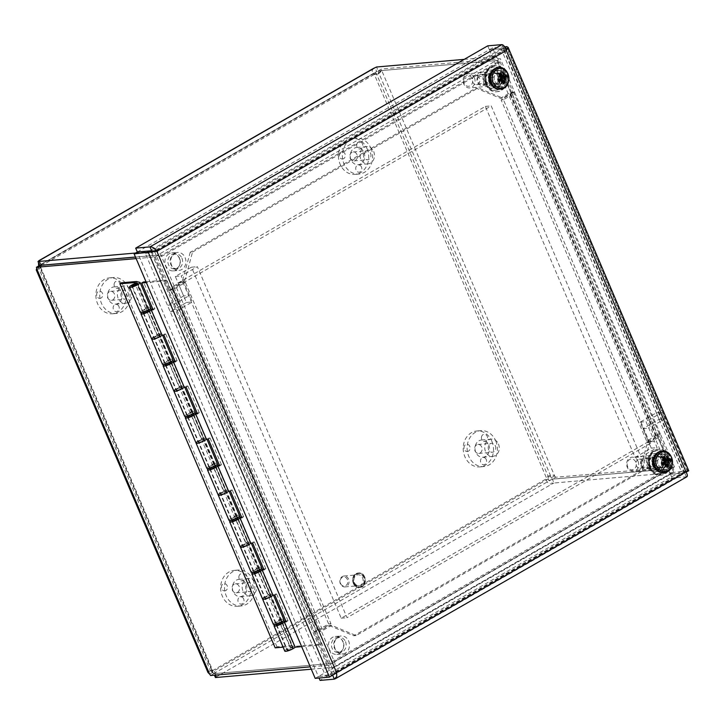 <?xml version="1.0" encoding="UTF-8"?>
<svg xmlns="http://www.w3.org/2000/svg" width="725" height="725" viewBox="0 0 725 725"><rect width="100%" height="100%" fill="white"/><g stroke="black" fill="none" stroke-linecap="round" stroke-linejoin="round"><path stroke-width="0.54" stroke-dasharray="3.62 2.72" d="M497.667 75.608A7.413 6.226 85 0 0 491.478 71.412A7.413 6.226 85 0 0 485.922 79.333A7.413 6.226 85 0 0 492.764 86.175A7.413 6.226 85 0 0 497.667 75.608M499.969 75.409A7.413 6.226 -95 0 1 495.075 85.976A7.413 6.226 -95 0 1 488.233 79.134A7.413 6.226 -95 0 1 493.788 71.213A7.413 6.226 -95 0 1 499.969 75.409M179.61 258.363A7.413 6.226 85 0 0 173.429 254.167A7.413 6.226 85 0 0 167.874 262.087A7.413 6.226 85 0 0 174.716 268.93A7.413 6.226 85 0 0 179.61 258.363M181.921 258.163A7.413 6.226 -95 0 1 177.018 268.73A7.413 6.226 -95 0 1 170.185 261.888A7.413 6.226 -95 0 1 175.74 253.968A7.413 6.226 -95 0 1 181.921 258.163M343.179 641.852A7.413 6.226 85 0 0 336.998 637.647A7.413 6.226 85 0 0 331.443 645.576A7.413 6.226 85 0 0 338.285 652.418A7.413 6.226 85 0 0 343.179 641.852M345.49 641.643A7.413 6.226 -95 0 1 340.596 652.21A7.413 6.226 -95 0 1 333.754 645.368A7.413 6.226 -95 0 1 339.309 637.447A7.413 6.226 -95 0 1 345.49 641.643M661.236 459.097A7.413 6.226 85 0 0 655.047 454.892A7.413 6.226 85 0 0 649.491 462.813A7.413 6.226 85 0 0 656.333 469.664A7.413 6.226 85 0 0 661.236 459.097M663.538 458.889A7.413 6.226 -95 0 1 658.644 469.456A7.413 6.226 -95 0 1 651.802 462.613A7.413 6.226 -95 0 1 657.357 454.693A7.413 6.226 -95 0 1 663.538 458.889M655.998 435.362L510.436 94.096L501.129 99.923L646.691 441.181L659.188 433.523A6.072 1.196 156.9 0 1 660.239 433.749A6.072 1.196 156.9 0 1 657.938 435.843L649.002 440.981L503.44 99.715L512.376 94.585A6.072 1.196 -23.1 0 0 514.678 92.483A6.072 1.196 -23.1 0 0 513.635 92.256L659.188 433.532L660.176 433.441L655.998 435.362L659.188 433.532M501.129 99.923L503.44 99.715M646.691 441.181L649.002 440.981M514.605 92.166L510.427 94.087L514.605 92.166L500.323 58.68L381.432 69.029L378.242 70.869L497.132 60.519L500.323 58.68M510.427 94.087L513.626 92.247M215.434 677.549A4.033 0.797 -23.1 0 0 216.277 676.896L211.401 671.287L213.712 671.087L548.426 478.754L546.115 478.953C547.049 483.031 549.169 484.617 552.477 483.72L550.837 479.868C548.816 480.738 548.009 480.367 548.426 478.754A4.033 3.389 -95 0 1 548.725 477.675C549.206 475.981 550.112 475.99 551.426 477.712A4.033 2.039 60.1 0 1 552.368 479.107L555.558 477.277L674.449 466.927L660.176 433.441M555.558 477.277A4.033 2.039 -119.9 0 0 554.616 475.881C551.988 474.304 549.251 474.966 546.414 477.875A4.033 3.389 85 0 0 546.115 478.953L211.401 671.287A4.033 3.389 85 0 0 210.486 670.906L208.519 671.368L207.93 672.401M373.484 68.413L372.016 70.57L373.339 73.887A4.033 3.389 85 0 0 374.263 74.276L379.664 72.582L381.703 70.488A4.033 2.039 -119.9 0 0 381.432 69.029M511.415 93.996L497.132 60.519M378.242 70.869A4.033 2.039 60.1 0 1 378.513 72.319L378.305 74.023L376.565 74.068A4.033 3.389 -95 0 1 375.65 73.687L374.834 72.944L376.674 71.557A4.033 0.797 -23.1 0 0 378.196 70.842L376.556 66.999M552.368 479.107L671.259 468.758L656.977 435.281M671.259 468.758L674.449 466.927M168.626 290.498A6.072 1.196 -23.1 0 0 176.456 287.608L185.392 282.469L330.953 623.736L322.009 628.865A6.072 1.196 156.9 0 1 314.188 631.765L168.617 290.489L172.795 288.577L168.617 290.489L171.825 288.668L317.378 629.925L314.179 631.765L315.167 631.683L329.449 665.169L310.273 666.837M319.707 629.073L174.145 287.807L183.081 282.678L328.642 623.935L315.167 631.683M328.642 623.935L330.953 623.736M174.145 287.807L171.807 288.659M183.081 282.678L185.392 282.469M317.378 629.925L314.188 631.774M136.146 258.598L155.322 256.931L169.596 290.408M318.357 629.853L332.639 663.339L329.449 665.169M210.558 675.519L213.748 673.679L332.639 663.339M213.748 673.679A4.033 2.039 -119.9 0 0 212.806 672.283C211.537 670.534 211.537 670.009 212.797 670.707A4.033 3.389 -95 0 1 213.712 671.087L215.18 672.093L214.636 673.054A4.033 0.797 156.9 0 1 213.793 673.697L214.428 675.174M38.833 260.891L40.473 264.734C41.434 263.982 41.588 264.407 40.935 266.021A4.033 3.389 -95 0 1 40.645 267.099C40.392 268.776 40.138 268.703 39.884 266.891L36.694 268.73C35.752 270.615 36.295 270.144 38.334 267.298L40.645 267.099C40.392 268.776 40.138 268.703 39.884 266.891A4.033 2.039 -119.9 0 0 39.621 265.441M135.502 257.094L158.512 255.091L172.795 288.577M158.512 255.091L155.322 256.931M329.331 625.557L353.827 635.771L639.532 471.594L647.389 442.803L649.691 442.603L641.842 471.395L356.129 635.562L331.642 625.358L329.331 625.557L319.082 631.448L321.392 631.248L331.642 625.358M356.129 635.562L353.827 635.771M641.842 471.395L639.532 471.594M190.24 252.255L182.392 281.046L184.694 280.847L192.551 252.055L190.24 252.255L475.953 88.088L500.44 98.292L502.751 98.093L478.255 87.888L475.953 88.088M192.551 252.055L478.255 87.888M311.288 669.211L333.355 667.29A6.072 3.072 -119.9 0 0 334.044 667.072A6.072 3.072 -119.9 0 0 334.307 661.526L321.392 631.248M649.691 442.603L659.949 436.713L672.863 466.991A6.072 3.072 60.1 0 1 672.601 472.537A6.072 3.072 60.1 0 1 671.912 472.745L554 483.013L552.359 479.162L670.272 468.903A1.803 0.915 60.1 0 0 670.48 468.839L331.914 663.375A1.803 0.915 60.1 0 1 331.715 663.438L670.272 468.903M184.694 280.847L174.444 286.737L161.53 256.46A6.072 3.072 -119.9 0 0 155.911 251.276L135.557 253.043M182.392 281.046L172.133 286.946L174.444 286.737M464.199 59.368L494.468 56.731A6.072 3.072 60.1 0 1 500.087 61.924L513.001 92.202L510.69 92.401L500.44 98.292M513.001 92.202L502.751 98.093M172.133 286.946L159.219 256.668A1.803 0.915 -119.9 0 0 157.552 255.127L135.484 257.04M510.69 92.401L497.776 62.123A1.803 0.915 -119.9 0 0 496.108 60.583L157.552 255.127M647.389 442.803L657.638 436.912L670.553 467.19A1.803 0.915 60.1 0 1 670.48 468.839M657.638 436.912L659.949 436.713M319.082 631.448L331.996 661.726A1.803 0.915 60.1 0 1 331.914 663.375M36.25 269.908L40.283 268.322L211.89 670.815L212.797 670.707L210.486 670.906L38.334 267.298A4.033 3.389 85 0 0 38.624 266.22L38.615 266.012M209.616 674.123L212.806 672.283L39.884 266.891M552.831 476.905L554.616 475.881L381.703 70.488L378.513 72.319L551.426 477.712L552.831 476.905M374.263 74.276L376.565 74.068L548.725 477.675L546.414 477.875L374.263 74.276M39.63 265.386A4.033 0.797 -23.1 0 0 40.473 264.734L376.674 71.557L375.033 67.706M40.473 264.734L41.262 264.38M41.207 265.305L40.935 266.021L38.624 266.22L373.339 73.887L375.65 73.687L42.467 265.142M38.488 262.695L38.688 261.027M378.196 70.842L496.108 60.583M552.359 479.162A4.033 0.797 156.9 0 1 550.837 479.868L214.636 673.054L216.277 676.896L215.207 672.229M216.277 676.896L552.477 483.72A4.033 0.797 -23.1 0 0 554 483.013M213.793 673.697L331.715 663.438M224.315 590.893A3.634 3.054 85 0 0 227.514 587.558A3.634 3.054 85 0 0 224.578 583.652A3.634 3.054 85 0 0 221.406 587.069A3.634 3.054 85 0 0 221.488 588.002A3.634 3.054 85 0 0 224.315 590.893M239.341 575.197A3.634 3.054 85 0 0 238.851 577.055A3.634 3.054 85 0 0 238.933 577.979A3.634 3.054 85 0 0 240.247 580.245A3.634 3.054 85 0 0 244.47 579.311A3.634 3.054 85 0 0 243.555 574.263A3.634 3.054 85 0 0 239.341 575.197M243.672 598.913A3.634 3.054 85 0 0 239.558 597.201A3.634 3.054 85 0 0 237.9 600.273A3.634 3.054 85 0 0 237.981 601.206A3.634 3.054 85 0 0 242.014 603.916A3.634 3.054 85 0 0 243.672 598.913M232.408 590.268A4.495 3.779 85 0 0 236.16 592.814A4.495 3.779 85 0 0 239.141 586.407A4.495 3.779 85 0 0 235.38 583.852A4.495 3.779 85 0 0 232.408 590.268M252.771 585.22A4.495 3.779 -95 0 1 249.799 591.627A4.495 3.779 -95 0 1 245.648 587.477A4.495 3.779 -95 0 1 249.019 582.664A4.495 3.779 -95 0 1 252.771 585.22M255.88 583.435A8.655 7.259 -95 0 1 250.161 595.769A8.655 7.259 -95 0 1 242.177 587.776A8.655 7.259 -95 0 1 248.657 578.532A8.655 7.259 -95 0 1 255.88 583.435M246.147 584.278A8.655 7.259 -95 0 1 240.428 596.612A8.655 7.259 -95 0 1 232.435 588.627A8.655 7.259 -95 0 1 238.924 579.375A8.655 7.259 -95 0 1 246.147 584.278M253.152 580.254A18.025 15.134 -95 0 1 241.235 605.946A18.025 15.134 -95 0 1 224.596 589.307A18.025 15.134 -95 0 1 238.108 570.04A18.025 15.134 -95 0 1 253.152 580.254M249.246 580.589A18.025 15.134 -95 0 1 237.338 606.29A18.025 15.134 -95 0 1 220.699 589.652A18.025 15.134 -95 0 1 234.211 570.385A18.025 15.134 -95 0 1 249.246 580.589M466.9 451.503A3.634 3.054 85 0 0 470.099 448.177A3.634 3.054 85 0 0 467.154 444.262A3.634 3.054 85 0 0 463.991 447.688A3.634 3.054 85 0 0 464.073 448.612A3.634 3.054 85 0 0 466.9 451.503M481.917 435.807A3.634 3.054 85 0 0 481.436 437.664A3.634 3.054 85 0 0 481.509 438.589A3.634 3.054 85 0 0 482.832 440.854A3.634 3.054 85 0 0 487.055 439.921A3.634 3.054 85 0 0 486.14 434.873A3.634 3.054 85 0 0 481.917 435.807M486.248 459.532A3.634 3.054 85 0 0 482.134 457.81A3.634 3.054 85 0 0 480.476 460.892A3.634 3.054 85 0 0 480.557 461.816A3.634 3.054 85 0 0 484.59 464.535A3.634 3.054 85 0 0 486.248 459.532M474.993 450.877A4.495 3.779 85 0 0 478.745 453.424A4.495 3.779 85 0 0 481.717 447.017A4.495 3.779 85 0 0 477.965 444.461A4.495 3.779 85 0 0 474.993 450.877M495.356 445.83A4.495 3.779 -95 0 1 492.384 452.237A4.495 3.779 -95 0 1 488.233 448.086A4.495 3.779 -95 0 1 491.604 443.283A4.495 3.779 -95 0 1 495.356 445.83M498.465 444.044A8.655 7.259 -95 0 1 492.746 456.378A8.655 7.259 -95 0 1 484.753 448.385A8.655 7.259 -95 0 1 491.242 439.142A8.655 7.259 -95 0 1 498.465 444.044M488.722 444.887A8.655 7.259 -95 0 1 483.004 457.221A8.655 7.259 -95 0 1 475.02 449.237A8.655 7.259 -95 0 1 481.509 439.993A8.655 7.259 -95 0 1 488.722 444.887M495.737 440.863A18.025 15.134 -95 0 1 483.82 466.565A18.025 15.134 -95 0 1 467.181 449.917A18.025 15.134 -95 0 1 480.693 430.65A18.025 15.134 -95 0 1 495.737 440.863M491.831 441.199A18.025 15.134 -95 0 1 479.914 466.9A18.025 15.134 -95 0 1 463.284 450.261A18.025 15.134 -95 0 1 476.796 430.994A18.025 15.134 -95 0 1 491.831 441.199M99.552 298.383A3.634 3.054 85 0 0 102.751 295.057A3.634 3.054 85 0 0 99.814 291.151A3.634 3.054 85 0 0 96.642 294.567A3.634 3.054 85 0 0 96.724 295.492A3.634 3.054 85 0 0 99.552 298.383M114.568 282.687A3.634 3.054 85 0 0 114.088 284.544A3.634 3.054 85 0 0 114.169 285.469A3.634 3.054 85 0 0 115.483 287.734A3.634 3.054 85 0 0 119.707 286.801A3.634 3.054 85 0 0 118.791 281.753A3.634 3.054 85 0 0 114.568 282.687M118.909 306.412A3.634 3.054 85 0 0 114.795 304.69A3.634 3.054 85 0 0 113.136 307.772A3.634 3.054 85 0 0 113.218 308.696A3.634 3.054 85 0 0 117.242 311.415A3.634 3.054 85 0 0 118.909 306.412M107.644 297.757A4.495 3.779 85 0 0 111.396 300.313A4.495 3.779 85 0 0 114.369 293.897A4.495 3.779 85 0 0 110.617 291.35A4.495 3.779 85 0 0 107.644 297.757M128.008 292.71A4.495 3.779 -95 0 1 125.035 299.126A4.495 3.779 -95 0 1 120.885 294.966A4.495 3.779 -95 0 1 124.256 290.163A4.495 3.779 -95 0 1 128.008 292.71M131.116 290.924A8.655 7.259 -95 0 1 125.398 303.258A8.655 7.259 -95 0 1 117.414 295.274A8.655 7.259 -95 0 1 123.893 286.022A8.655 7.259 -95 0 1 131.116 290.924M121.374 291.776A8.655 7.259 -95 0 1 115.656 304.11A8.655 7.259 -95 0 1 107.672 296.117A8.655 7.259 -95 0 1 114.16 286.873A8.655 7.259 -95 0 1 121.374 291.776M128.388 287.743A18.025 15.134 -95 0 1 116.471 313.445A18.025 15.134 -95 0 1 99.832 296.797A18.025 15.134 -95 0 1 113.345 277.539A18.025 15.134 -95 0 1 128.388 287.743M124.483 288.088A18.025 15.134 -95 0 1 112.574 313.78A18.025 15.134 -95 0 1 95.936 297.141A18.025 15.134 -95 0 1 109.448 277.874A18.025 15.134 -95 0 1 124.483 288.088M342.127 158.993A3.634 3.054 85 0 0 345.327 155.667A3.634 3.054 85 0 0 342.39 151.761A3.634 3.054 85 0 0 339.228 155.177A3.634 3.054 85 0 0 339.309 156.102A3.634 3.054 85 0 0 342.127 158.993M357.153 143.296A3.634 3.054 85 0 0 356.664 145.154A3.634 3.054 85 0 0 356.745 146.087A3.634 3.054 85 0 0 358.068 148.344A3.634 3.054 85 0 0 362.292 147.411A3.634 3.054 85 0 0 361.376 142.363A3.634 3.054 85 0 0 357.153 143.296M361.485 167.022A3.634 3.054 85 0 0 357.371 165.309A3.634 3.054 85 0 0 355.712 168.381A3.634 3.054 85 0 0 355.794 169.306A3.634 3.054 85 0 0 359.827 172.024A3.634 3.054 85 0 0 361.485 167.022M350.229 158.376A4.495 3.779 85 0 0 353.981 160.923A4.495 3.779 85 0 0 356.954 154.507A4.495 3.779 85 0 0 353.202 151.96A4.495 3.779 85 0 0 350.229 158.376M370.593 153.319A4.495 3.779 -95 0 1 367.62 159.736A4.495 3.779 -95 0 1 363.461 155.576A4.495 3.779 -95 0 1 366.841 150.773A4.495 3.779 -95 0 1 370.593 153.319M373.692 151.534A8.655 7.259 -95 0 1 367.974 163.868A8.655 7.259 -95 0 1 359.99 155.884A8.655 7.259 -95 0 1 366.478 146.631A8.655 7.259 -95 0 1 373.692 151.534M363.959 152.386A8.655 7.259 -95 0 1 358.241 164.72A8.655 7.259 -95 0 1 350.257 156.727A8.655 7.259 -95 0 1 356.736 147.483A8.655 7.259 -95 0 1 363.959 152.386M370.964 148.353A18.025 15.134 -95 0 1 359.056 174.054A18.025 15.134 -95 0 1 342.417 157.416A18.025 15.134 -95 0 1 355.93 138.149A18.025 15.134 -95 0 1 370.964 148.353M367.067 148.698A18.025 15.134 -95 0 1 355.15 174.39A18.025 15.134 -95 0 1 338.512 157.751A18.025 15.134 -95 0 1 352.024 138.484A18.025 15.134 -95 0 1 367.067 148.698M265.404 598.288A3.353 0.662 156.9 0 1 264.824 598.161A3.353 0.662 156.9 0 1 267.652 596.24A3.353 0.662 156.9 0 1 270.996 595.533A3.353 0.662 156.9 0 1 268.993 597.083A3.353 0.662 156.9 0 1 265.404 598.288A3.353 0.662 -23.1 0 0 268.993 597.083A3.353 0.662 -23.1 0 0 270.996 595.533A3.353 0.662 -23.1 0 0 267.652 596.24A3.353 0.662 -23.1 0 0 264.824 598.161A3.353 0.662 -23.1 0 0 265.404 598.288M274.793 595.026L276.597 593.993L272.228 594.373A5.764 1.142 -23.1 0 0 266.057 596.448A5.764 1.142 -23.1 0 0 262.604 599.113M275.464 624.352A5.764 1.142 156.9 0 1 282.542 621.343M285.849 620.953L288.015 620.772L286.212 621.805M281.853 622.186A3.353 0.662 -23.1 0 0 276.551 624.452M288.015 620.772L276.597 593.993M243.219 546.287A3.353 0.662 156.9 0 1 242.648 546.161A3.353 0.662 156.9 0 1 245.476 544.239A3.353 0.662 156.9 0 1 248.82 543.533A3.353 0.662 156.9 0 1 246.808 545.082A3.353 0.662 156.9 0 1 243.219 546.287A3.353 0.662 -23.1 0 0 246.808 545.082A3.353 0.662 -23.1 0 0 248.82 543.533A3.353 0.662 -23.1 0 0 245.476 544.239A3.353 0.662 -23.1 0 0 242.648 546.161A3.353 0.662 -23.1 0 0 243.219 546.287M252.608 543.025L254.412 541.992L250.043 542.363A5.764 1.142 -23.1 0 0 243.881 544.448A5.764 1.142 -23.1 0 0 240.428 547.112M253.288 572.351A5.764 1.142 156.9 0 1 260.357 569.333M263.673 568.953L265.839 568.772L264.036 569.805M259.677 570.185A3.353 0.662 -23.1 0 0 254.366 572.442M265.839 568.772L254.412 541.992M221.043 494.287A3.353 0.662 156.9 0 1 220.463 494.16A3.353 0.662 156.9 0 1 223.291 492.239A3.353 0.662 156.9 0 1 226.635 491.532A3.353 0.662 156.9 0 1 224.632 493.082A3.353 0.662 156.9 0 1 221.043 494.287A3.353 0.662 -23.1 0 0 224.632 493.082A3.353 0.662 -23.1 0 0 226.635 491.532A3.353 0.662 -23.1 0 0 223.291 492.239A3.353 0.662 -23.1 0 0 220.463 494.16A3.353 0.662 -23.1 0 0 221.043 494.287M230.432 491.024L232.236 489.982L227.868 490.363A5.764 1.142 -23.1 0 0 221.696 492.438A5.764 1.142 -23.1 0 0 218.243 495.103M231.103 520.351A5.764 1.142 156.9 0 1 238.181 517.333M241.488 516.952L243.654 516.771L241.851 517.804M237.492 518.185A3.353 0.662 -23.1 0 0 232.19 520.441M243.654 516.771L232.236 489.982M198.858 442.286A3.353 0.662 156.9 0 1 198.288 442.159A3.353 0.662 156.9 0 1 201.115 440.238A3.353 0.662 156.9 0 1 204.459 439.522A3.353 0.662 156.9 0 1 202.447 441.081A3.353 0.662 156.9 0 1 198.858 442.286A3.353 0.662 -23.1 0 0 202.447 441.081A3.353 0.662 -23.1 0 0 204.459 439.522A3.353 0.662 -23.1 0 0 201.115 440.238A3.353 0.662 -23.1 0 0 198.288 442.159A3.353 0.662 -23.1 0 0 198.858 442.286M208.247 439.024L210.051 437.982L205.683 438.362A5.764 1.142 -23.1 0 0 199.52 440.438A5.764 1.142 -23.1 0 0 196.067 443.102M208.927 468.35A5.764 1.142 156.9 0 1 215.996 465.332M219.312 464.952L221.478 464.761L219.675 465.803M215.316 466.184A3.353 0.662 -23.1 0 0 210.005 468.441M221.478 464.761L210.051 437.982M176.683 390.286A3.353 0.662 156.9 0 1 176.102 390.159A3.353 0.662 156.9 0 1 178.93 388.228A3.353 0.662 156.9 0 1 182.274 387.522A3.353 0.662 156.9 0 1 180.271 389.071A3.353 0.662 156.9 0 1 176.683 390.286A3.353 0.662 -23.1 0 0 180.271 389.071A3.353 0.662 -23.1 0 0 182.274 387.522A3.353 0.662 -23.1 0 0 178.93 388.228A3.353 0.662 -23.1 0 0 176.102 390.159A3.353 0.662 -23.1 0 0 176.683 390.286M186.071 387.023L187.875 385.981L183.507 386.362A5.764 1.142 -23.1 0 0 177.335 388.437A5.764 1.142 -23.1 0 0 173.882 391.101M186.742 416.349A5.764 1.142 156.9 0 1 193.82 413.332M197.127 412.951L199.293 412.761L197.49 413.803M193.131 414.183A3.353 0.662 -23.1 0 0 187.829 416.44M199.293 412.761L187.875 385.981M154.498 338.285A3.353 0.662 156.9 0 1 153.927 338.158A3.353 0.662 156.9 0 1 156.754 336.228A3.353 0.662 156.9 0 1 160.098 335.521A3.353 0.662 156.9 0 1 158.086 337.071A3.353 0.662 156.9 0 1 154.498 338.285A3.353 0.662 -23.1 0 0 158.086 337.071A3.353 0.662 -23.1 0 0 160.098 335.521A3.353 0.662 -23.1 0 0 156.754 336.228A3.353 0.662 -23.1 0 0 153.927 338.158A3.353 0.662 -23.1 0 0 154.498 338.285M163.886 335.013L165.69 333.98L161.322 334.361A5.764 1.142 -23.1 0 0 155.159 336.436A5.764 1.142 -23.1 0 0 151.706 339.101M164.566 364.349A5.764 1.142 156.9 0 1 171.635 361.331M174.952 360.95L177.118 360.76L175.314 361.802M170.955 362.174A3.353 0.662 -23.1 0 0 165.644 364.439M177.118 360.76L165.69 333.98M152.767 308.95L154.933 308.759L143.514 281.98M146.024 281.762L166.288 279.995L321.556 644.008L294.404 646.374A5.764 1.142 -23.1 0 0 288.242 648.449A5.764 1.142 -23.1 0 0 284.789 651.113M142.381 312.348A5.764 1.142 156.9 0 1 149.459 309.33M148.77 310.173A3.353 0.662 -23.1 0 0 143.468 312.439M154.933 308.759L153.129 309.792M166.288 279.995L164.484 281.037L146.387 282.605M301.654 646.618L319.752 645.042L321.556 644.008M164.484 281.037L319.752 645.042M287.58 650.289A3.353 0.662 -23.1 0 0 291.169 649.083A3.353 0.662 -23.1 0 0 293.181 647.534A3.353 0.662 -23.1 0 0 289.837 648.241A3.353 0.662 -23.1 0 0 287.009 650.162A3.353 0.662 -23.1 0 0 287.58 650.289M288.342 649.102A2.882 0.571 -23.1 0 0 287.444 649.981A2.882 0.571 -23.1 0 0 290.317 649.373A2.882 0.571 -23.1 0 0 292.746 647.715A2.882 0.571 -23.1 0 0 291.087 647.869A2.882 0.571 -23.1 0 0 288.342 649.102M283.973 619.803A5.764 1.142 -23.1 0 0 283.692 619.612L280.593 618.833L292.012 645.612L290.208 646.646L278.79 619.866L280.267 620.237A5.764 1.142 -23.1 0 0 273.361 624.334M280.593 618.833L278.79 619.866M276.162 623.509A3.353 0.662 156.9 0 1 275.582 623.382A3.353 0.662 156.9 0 1 278.409 621.461A3.353 0.662 156.9 0 1 281.753 620.754A3.353 0.662 156.9 0 1 279.75 622.304A3.353 0.662 156.9 0 1 276.162 623.509M264.462 597.309A5.764 1.142 156.9 0 1 269.51 595.026L268.032 594.645L269.836 593.612L272.935 594.391A5.764 1.142 156.9 0 1 273.216 594.582A5.764 1.142 156.9 0 1 272.962 595.18M261.798 567.802A5.764 1.142 -23.1 0 0 261.507 567.612L258.408 566.832L256.605 567.865L258.082 568.237A5.764 1.142 -23.1 0 0 251.185 572.333M253.977 571.508A3.353 0.662 156.9 0 1 253.406 571.382A3.353 0.662 156.9 0 1 256.233 569.46A3.353 0.662 156.9 0 1 259.577 568.753A3.353 0.662 156.9 0 1 257.565 570.303A3.353 0.662 156.9 0 1 253.977 571.508M258.408 566.832L269.836 593.612M268.032 594.645L256.605 567.865M242.277 545.309A5.764 1.142 156.9 0 1 247.325 543.016L245.847 542.644L247.651 541.611L250.75 542.391A5.764 1.142 156.9 0 1 251.04 542.581A5.764 1.142 156.9 0 1 250.778 543.179M239.612 515.801A5.764 1.142 -23.1 0 0 239.332 515.611L236.232 514.832L234.429 515.865L235.906 516.236A5.764 1.142 -23.1 0 0 229 520.323M231.801 519.508A3.353 0.662 156.9 0 1 231.221 519.381A3.353 0.662 156.9 0 1 234.048 517.46A3.353 0.662 156.9 0 1 237.392 516.744A3.353 0.662 156.9 0 1 235.389 518.303A3.353 0.662 156.9 0 1 231.801 519.508M236.232 514.832L247.651 541.611M245.847 542.644L234.429 515.865M220.101 493.308A5.764 1.142 156.9 0 1 225.149 491.015L223.672 490.644L225.475 489.611L228.574 490.39A5.764 1.142 156.9 0 1 228.855 490.58A5.764 1.142 156.9 0 1 228.602 491.178M217.437 463.801A5.764 1.142 -23.1 0 0 217.147 463.61L214.047 462.831L212.244 463.864L213.721 464.236A5.764 1.142 -23.1 0 0 206.824 468.323M209.616 467.507A3.353 0.662 156.9 0 1 209.045 467.38A3.353 0.662 156.9 0 1 211.872 465.45A3.353 0.662 156.9 0 1 215.216 464.743A3.353 0.662 156.9 0 1 213.204 466.302A3.353 0.662 156.9 0 1 209.616 467.507M214.047 462.831L225.475 489.611M223.672 490.644L212.244 463.864M197.916 441.308A5.764 1.142 156.9 0 1 202.964 439.015L201.487 438.643L203.29 437.61L206.389 438.389A5.764 1.142 156.9 0 1 206.679 438.58A5.764 1.142 156.9 0 1 206.417 439.178M195.252 411.8A5.764 1.142 -23.1 0 0 194.971 411.61L191.871 410.83L190.068 411.863L191.545 412.235A5.764 1.142 -23.1 0 0 184.639 416.322M187.44 415.507A3.353 0.662 156.9 0 1 186.86 415.38A3.353 0.662 156.9 0 1 189.687 413.449A3.353 0.662 156.9 0 1 193.031 412.743A3.353 0.662 156.9 0 1 191.028 414.292A3.353 0.662 156.9 0 1 187.44 415.507M191.871 410.83L203.29 437.61M201.487 438.643L190.068 411.863M175.74 389.307A5.764 1.142 156.9 0 1 180.788 387.014L179.311 386.642L181.114 385.609L184.213 386.389A5.764 1.142 156.9 0 1 184.494 386.579A5.764 1.142 156.9 0 1 184.241 387.177M173.076 359.799A5.764 1.142 -23.1 0 0 172.786 359.609L169.686 358.83L167.883 359.863L169.36 360.234A5.764 1.142 -23.1 0 0 162.463 364.322M165.255 363.506A3.353 0.662 156.9 0 1 164.684 363.379A3.353 0.662 156.9 0 1 167.511 361.449A3.353 0.662 156.9 0 1 170.855 360.742A3.353 0.662 156.9 0 1 168.843 362.292A3.353 0.662 156.9 0 1 165.255 363.506M169.686 358.83L181.114 385.609M179.311 386.642L167.883 359.863M283.094 647.144L290.208 646.646M292.012 645.612L276.977 646.8L275.174 647.833M291.649 645.522L136.382 281.508M150.891 307.799A5.764 1.142 -23.1 0 0 150.61 307.608L147.51 306.829L158.929 333.609L162.028 334.388A5.764 1.142 156.9 0 1 162.318 334.578A5.764 1.142 156.9 0 1 162.056 335.177M153.555 337.306A5.764 1.142 156.9 0 1 158.603 335.013L157.126 334.642L145.707 307.862L147.184 308.234L136.427 283.013M169.36 360.234L158.603 335.013M191.545 412.235L180.788 387.014M213.721 464.236L202.964 439.015M235.906 516.236L225.149 491.015M258.082 568.237L247.325 543.016M280.267 620.237L269.51 595.026M289.846 646.555L135.004 283.538M157.126 334.642L158.929 333.609M147.51 306.829L145.707 307.862M143.079 311.505A3.353 0.662 156.9 0 1 142.499 311.378A3.353 0.662 156.9 0 1 145.326 309.448A3.353 0.662 156.9 0 1 148.67 308.741A3.353 0.662 156.9 0 1 146.667 310.291A3.353 0.662 156.9 0 1 143.079 311.505M147.184 308.234A5.764 1.142 -23.1 0 0 140.278 312.321M276.977 646.8L121.718 282.786M666.021 458.689A8.111 6.806 85 0 0 659.261 454.095A8.111 6.806 85 0 0 653.18 462.758A8.111 6.806 85 0 0 660.665 470.253A8.111 6.806 85 0 0 666.021 458.689M668.332 458.49A8.111 6.806 -95 0 1 662.976 470.054A8.111 6.806 -95 0 1 655.482 462.559A8.111 6.806 -95 0 1 661.562 453.895A8.111 6.806 -95 0 1 668.332 458.49M502.443 75.173A8.111 6.806 85 0 0 495.673 70.579A8.111 6.806 85 0 0 489.593 79.252A8.111 6.806 85 0 0 497.078 86.737A8.111 6.806 85 0 0 502.443 75.173M504.754 74.974A8.111 6.806 -95 0 1 499.389 86.538A8.111 6.806 -95 0 1 491.903 79.052A8.111 6.806 -95 0 1 497.984 70.379A8.111 6.806 -95 0 1 504.754 74.974M336.608 672.637L334.298 672.836L154.588 251.521L503.993 50.75L683.702 472.066L334.298 672.836L332.648 675.283L318.384 676.525L137.324 252.037M153.981 251.131L154.588 251.521L153.528 251.385M151.588 250.796L332.648 675.283L329.458 677.123M318.384 676.525L315.194 678.364M686.874 476.769L672.102 478.11L320.069 680.394M686.004 471.866L683.702 472.066L684.735 473.017L670.462 474.259L318.429 676.543L319.054 678.02M334.298 672.836L332.693 675.301L318.429 676.543M334.334 679.153L686.376 476.869L684.799 473.162L332.73 675.383M670.462 474.259L672.102 478.11M506.304 50.551L503.993 50.75L503.685 48.475L489.42 49.717L670.48 474.204L673.67 472.374L688.741 470.815M683.702 472.066L684.744 472.963L670.48 474.204M684.744 472.963L503.685 48.475L684.744 472.963L686.176 472.147M686.974 471.685L687.943 471.132L506.875 46.636M503.685 48.475L505.153 47.633M504.663 46.835L492.61 47.877L673.67 472.374M489.42 49.717L492.61 47.877M137.333 251.983L489.375 49.699L487.735 45.847M503.993 50.75L503.639 48.457L489.375 49.699M503.621 48.403L501.999 44.606M345.372 653.053A9.008 7.567 -95 0 1 342.689 653.905A9.008 7.567 -95 0 1 334.37 645.585A9.008 7.567 -95 0 1 341.131 635.952A9.008 7.567 -95 0 1 349.169 642.622A9.008 7.567 -95 0 1 345.372 653.053M339.527 653.56A9.008 7.567 85 0 0 343.324 643.129A9.008 7.567 85 0 0 335.276 636.459A9.008 7.567 85 0 0 328.525 646.093A9.008 7.567 85 0 0 336.835 654.412A9.008 7.567 85 0 0 339.527 653.56M663.429 470.298A9.008 7.567 -95 0 1 660.738 471.15A9.008 7.567 -95 0 1 652.428 462.831A9.008 7.567 -95 0 1 659.179 453.197A9.008 7.567 -95 0 1 667.227 459.868A9.008 7.567 -95 0 1 663.429 470.298M657.575 470.806A9.008 7.567 85 0 0 661.372 460.375A9.008 7.567 85 0 0 653.325 453.705A9.008 7.567 85 0 0 646.573 463.338A9.008 7.567 85 0 0 654.893 471.658A9.008 7.567 85 0 0 657.575 470.806M173.32 304.763L189.497 295.465L181.177 275.962L197.354 266.673L347.067 617.682L654.34 441.126L646.02 421.624L662.188 412.326L687.146 470.833L331.361 675.265L173.32 304.763L167.475 305.27L325.507 675.782L331.361 675.265M325.507 675.782L681.292 471.341L656.342 412.842L640.166 422.131L648.485 441.634L341.221 618.189L191.5 267.181L175.323 276.479L183.642 295.972L189.497 295.465M183.642 295.972L167.475 305.27M175.323 276.479L181.177 275.962M191.5 267.181L197.354 266.673M341.221 618.189L347.067 617.682M648.485 441.634L654.34 441.126M640.166 422.131L646.02 421.624M656.342 412.842L662.188 412.326M681.292 471.341L687.146 470.833M492.909 70.533A9.008 7.567 -95 0 1 495.601 69.682A9.008 7.567 -95 0 1 503.92 78.01A9.008 7.567 -95 0 1 497.16 87.634A9.008 7.567 -95 0 1 489.112 80.964A9.008 7.567 -95 0 1 492.909 70.533M487.064 71.05A9.008 7.567 85 0 0 483.267 81.472A9.008 7.567 85 0 0 491.305 88.151A9.008 7.567 85 0 0 498.066 78.517A9.008 7.567 85 0 0 489.747 70.198A9.008 7.567 85 0 0 487.064 71.05M174.861 253.288A9.008 7.567 -95 0 1 177.543 252.436A9.008 7.567 -95 0 1 185.863 260.764A9.008 7.567 -95 0 1 179.111 270.389A9.008 7.567 -95 0 1 171.064 263.719A9.008 7.567 -95 0 1 174.861 253.288M169.016 253.804A9.008 7.567 85 0 0 165.218 264.226A9.008 7.567 85 0 0 173.257 270.905A9.008 7.567 85 0 0 180.017 261.272A9.008 7.567 85 0 0 171.698 252.953A9.008 7.567 85 0 0 169.016 253.804M149.241 250.995L145.29 253.27L170.248 311.768L186.416 302.479L178.096 282.977L485.369 106.412L635.091 457.421L651.258 448.132L642.939 428.629L659.116 419.34L664.961 418.833L648.793 428.122L657.113 447.624L640.936 456.913L491.224 105.904L183.951 282.469L192.27 301.962L176.093 311.261L151.416 252.599M642.939 428.629L648.793 428.122M651.258 448.132L657.113 447.624M635.091 457.421L640.936 456.913M485.369 106.412L491.224 105.904M178.096 282.977L183.951 282.469M186.416 302.479L192.27 301.962M170.248 311.768L176.093 311.261M145.29 253.27L151.144 252.753M155.929 250.007L505.787 48.974M659.116 419.34L501.075 48.829L506.929 48.321L664.961 418.833M501.075 48.829L149.35 250.932M340.659 583.679A4.577 3.843 85 0 0 347.32 583.888A4.577 3.843 85 0 0 343.958 576.937A4.577 3.843 85 0 0 340.659 583.679M340.487 584.069A5.483 4.604 -95 0 1 343.994 576.003A5.483 4.604 -95 0 1 349.051 581.06A5.483 4.604 -95 0 1 344.946 586.915A5.483 4.604 -95 0 1 340.487 584.069M354.507 582.846A5.483 4.604 85 0 0 358.966 585.691A5.483 4.604 85 0 0 363.071 579.837A5.483 4.604 85 0 0 358.014 574.78A5.483 4.604 85 0 0 354.507 582.846M472.745 82.115A4.495 3.779 85 0 0 476.506 84.671A4.495 3.779 85 0 0 479.877 79.859A4.495 3.779 85 0 0 475.727 75.708A4.495 3.779 85 0 0 472.745 82.115M485.152 81.463A5.655 4.749 85 0 0 489.864 84.662A5.655 4.749 85 0 0 494.106 78.617A5.655 4.749 85 0 0 488.886 73.406A5.655 4.749 85 0 0 485.152 81.463M492.737 77.104A4.495 3.779 85 0 0 488.985 74.548A4.495 3.779 85 0 0 486.013 80.964A4.495 3.779 85 0 0 489.765 83.511A4.495 3.779 85 0 0 492.737 77.104M491.387 80.919A5.655 4.749 -95 0 1 495.13 72.863A5.655 4.749 -95 0 1 500.341 78.073A5.655 4.749 -95 0 1 496.108 84.118A5.655 4.749 -95 0 1 491.387 80.919M472.174 78.554A5.419 4.549 85 0 0 464.29 77.811A5.419 4.549 85 0 0 467.906 86.284A5.419 4.549 85 0 0 472.174 78.554M474.404 77.729A7.15 6.008 -95 0 1 469.682 87.924A7.15 6.008 -95 0 1 463.076 81.318A7.15 6.008 -95 0 1 468.441 73.678A7.15 6.008 -95 0 1 474.404 77.729M499.779 75.518A7.15 6.008 85 0 0 493.807 71.467A7.15 6.008 85 0 0 488.451 79.116A7.15 6.008 85 0 0 495.048 85.713A7.15 6.008 85 0 0 499.779 75.518M503.186 73.56A11.709 9.833 85 0 0 493.417 66.927A11.709 9.833 85 0 0 484.635 79.442A11.709 9.833 85 0 0 495.447 90.253A11.709 9.833 85 0 0 503.186 73.56M504.373 73.461A11.709 9.833 85 0 0 494.604 66.827A11.709 9.833 85 0 0 485.823 79.342A11.709 9.833 85 0 0 496.634 90.154A11.709 9.833 85 0 0 504.373 73.461M500.196 85.396L498.582 82.831L500.196 85.396A8.02 6.733 -95 0 1 498.682 86.266L497.069 83.701L498.682 86.266M490.816 82.985L492.982 81.744L490.816 82.985A8.02 6.733 -95 0 1 490.046 81.173L492.202 79.922L490.046 81.173M492.565 71.929L492.067 71.965L493.181 74.575L493.68 74.53L492.565 71.929A8.02 6.733 -95 0 1 494.078 71.059L495.184 73.66L493.58 71.104L494.078 71.059M497.567 83.656A5.166 4.332 -95 0 1 496.824 83.801A5.166 4.332 -95 0 1 492.982 81.744M492.202 79.922A5.166 4.332 -95 0 1 493.68 74.53M495.184 73.66A5.166 4.332 -95 0 1 495.927 73.524A5.166 4.332 -95 0 1 499.779 75.572L501.936 74.331A8.02 6.733 -95 0 1 502.715 76.152L500.549 77.394A5.166 4.332 -95 0 1 499.081 82.795M486.611 84.272A13.059 10.966 85 0 0 497.513 91.676A13.059 10.966 85 0 0 507.301 77.711A13.059 10.966 85 0 0 495.248 65.649A13.059 10.966 85 0 0 486.611 84.272M498.582 82.831A5.166 4.332 85 0 0 500.051 77.439L502.715 76.152M499.697 85.441A8.02 6.733 85 0 0 502.217 76.198M494.686 73.705A5.166 4.332 85 0 1 495.429 73.56A5.166 4.332 85 0 1 499.28 75.617L501.437 74.376A8.02 6.733 85 0 0 495.184 70.724A8.02 6.733 85 0 0 493.58 71.104M492.067 71.965A8.02 6.733 85 0 0 489.547 81.209M493.181 74.575A5.166 4.332 85 0 0 491.704 79.968M499.28 75.617L499.779 75.572M492.483 81.789A5.166 4.332 85 0 0 496.326 83.846A5.166 4.332 85 0 0 497.069 83.701M501.437 74.376L501.936 74.331M500.549 77.394L500.051 77.439M490.317 83.031A8.02 6.733 85 0 0 496.571 86.692A8.02 6.733 85 0 0 498.184 86.311M501.718 76.243A8.02 6.733 85 0 0 494.686 70.76A8.02 6.733 85 0 0 489.384 82.197A8.02 6.733 85 0 0 496.072 86.737A8.02 6.733 85 0 0 501.718 76.243M485.614 84.363A13.059 10.966 85 0 0 496.516 91.758A13.059 10.966 85 0 0 506.304 77.802A13.059 10.966 85 0 0 494.251 65.739A13.059 10.966 85 0 0 485.614 84.363M479.461 75.01A5.483 4.604 -95 0 1 481.092 74.494A5.483 4.604 -95 0 1 486.149 79.551A5.483 4.604 -95 0 1 482.043 85.405A5.483 4.604 -95 0 1 477.15 81.354A5.483 4.604 -95 0 1 479.461 75.01M479.171 76.723A3.679 3.09 85 0 0 478.917 83.058A3.679 3.09 85 0 0 483.675 80.321A3.679 3.09 85 0 0 479.171 76.723M496.58 73.524A5.483 4.604 -95 0 1 498.211 72.998A5.483 4.604 -95 0 1 503.268 78.064A5.483 4.604 -95 0 1 499.162 83.919A5.483 4.604 -95 0 1 494.269 79.859A5.483 4.604 -95 0 1 496.58 73.524M501.102 76.016L498.528 76.007L499.353 73.751M498.528 76.007L498.51 76.043A2.719 2.284 -95 0 1 498.909 75.808L500.005 74.548M498.891 81.091L497.83 79.777A2.719 2.284 -95 0 1 497.622 79.288L498.147 79.351A4.894 4.105 -95 0 0 498.157 79.369L498.157 79.351M503.494 83.475L500.594 80.928A2.719 2.284 -95 0 0 500.993 80.693L500.957 78.998M503.277 81.553L500.993 80.693M504.401 76.288L501.745 76.932L505.851 74.865M497.758 67.742A10.757 9.026 -95 0 1 507.681 77.675A10.757 9.026 -95 0 1 499.625 89.175M501.419 82.061L501.908 80.393M501.954 80.212L499.027 80.113L501.945 80.258M505.832 79.523L504.002 78.98M503.567 74.195L503.141 75.853M502.905 75.926L501.247 76.352M499.153 76.732L500.821 77.548M500.323 77.303L498.03 77.783L497.622 79.288L500.395 78.59M500.694 77.194L498.909 75.808M498.51 76.043L498.03 77.783M497.83 79.777L500.594 80.928M636.332 465.631A4.495 3.779 85 0 0 640.084 468.178A4.495 3.779 85 0 0 643.456 463.366A4.495 3.779 85 0 0 639.305 459.215A4.495 3.779 85 0 0 636.332 465.631M648.73 464.97A5.655 4.749 85 0 0 653.442 468.169A5.655 4.749 85 0 0 657.684 462.133A5.655 4.749 85 0 0 652.464 456.913A5.655 4.749 85 0 0 648.73 464.97M656.324 460.611A4.495 3.779 85 0 0 652.563 458.064A4.495 3.779 85 0 0 649.591 464.471A4.495 3.779 85 0 0 653.343 467.027A4.495 3.779 85 0 0 656.324 460.611M654.974 464.426A5.655 4.749 -95 0 1 658.708 456.369A5.655 4.749 -95 0 1 663.928 461.589A5.655 4.749 -95 0 1 659.687 467.634A5.655 4.749 -95 0 1 654.974 464.426M635.762 462.061A5.419 4.549 85 0 0 627.868 461.327A5.419 4.549 85 0 0 631.484 469.791A5.419 4.549 85 0 0 635.762 462.061M637.991 461.236A7.15 6.008 -95 0 1 633.26 471.431A7.15 6.008 -95 0 1 626.663 464.834A7.15 6.008 -95 0 1 632.019 457.185A7.15 6.008 -95 0 1 637.991 461.236M663.357 459.034A7.15 6.008 85 0 0 657.394 454.983A7.15 6.008 85 0 0 652.029 462.623A7.15 6.008 85 0 0 658.635 469.229A7.15 6.008 85 0 0 663.357 459.034M666.764 457.076A11.709 9.833 85 0 0 656.995 450.442A11.709 9.833 85 0 0 648.222 462.958A11.709 9.833 85 0 0 659.025 473.769A11.709 9.833 85 0 0 666.764 457.076M667.952 456.968A11.709 9.833 85 0 0 658.182 450.334A11.709 9.833 85 0 0 649.41 462.849A11.709 9.833 85 0 0 660.212 473.661A11.709 9.833 85 0 0 667.952 456.968M663.774 468.912L662.161 466.347L663.774 468.912A8.02 6.733 -95 0 1 662.26 469.773L660.656 467.217L662.26 469.773M654.403 466.501L656.56 465.26L654.403 466.501A8.02 6.733 -95 0 1 653.624 464.68L655.79 463.438L653.624 464.68M656.143 455.436L655.645 455.481L657.258 458.037L656.143 455.436A8.02 6.733 -95 0 1 657.657 454.566L658.771 457.176L657.158 454.611L657.657 454.566M661.155 467.172A5.166 4.332 -95 0 1 660.412 467.317A5.166 4.332 -95 0 1 656.56 465.26M655.79 463.438A5.166 4.332 -95 0 1 657.258 458.037M658.771 457.176A5.166 4.332 -95 0 1 659.514 457.031A5.166 4.332 -95 0 1 663.357 459.088L665.523 457.847A8.02 6.733 -95 0 1 666.293 459.668L664.136 460.91A5.166 4.332 -95 0 1 662.659 466.302M650.189 467.788A13.059 10.966 85 0 0 661.091 475.183A13.059 10.966 85 0 0 670.888 461.218A13.059 10.966 85 0 0 658.826 449.156A13.059 10.966 85 0 0 650.189 467.788M662.161 466.347A5.166 4.332 85 0 0 663.638 460.946L666.293 459.668M663.275 468.948A8.02 6.733 85 0 0 665.795 459.704M658.273 457.221A5.166 4.332 85 0 1 659.016 457.076A5.166 4.332 85 0 1 662.858 459.133L665.015 457.892A8.02 6.733 85 0 0 658.762 454.231A8.02 6.733 85 0 0 657.158 454.611M655.645 455.481A8.02 6.733 85 0 0 653.125 464.725M656.759 458.082A5.166 4.332 85 0 0 655.291 463.483M662.858 459.133L663.357 459.088M656.062 465.296A5.166 4.332 85 0 0 659.904 467.353A5.166 4.332 85 0 0 660.656 467.217M665.015 457.892L665.523 457.847M664.136 460.91L663.638 460.946M653.905 466.547A8.02 6.733 85 0 0 660.158 470.199A8.02 6.733 85 0 0 661.762 469.818M665.296 459.75A8.02 6.733 85 0 0 658.264 454.276A8.02 6.733 85 0 0 652.971 465.704A8.02 6.733 85 0 0 659.659 470.244A8.02 6.733 85 0 0 665.296 459.75M649.192 467.87A13.059 10.966 85 0 0 660.094 475.274A13.059 10.966 85 0 0 669.891 461.308A13.059 10.966 85 0 0 657.829 449.246A13.059 10.966 85 0 0 649.192 467.87M643.039 458.517A5.483 4.604 -95 0 1 644.67 458.001A5.483 4.604 -95 0 1 649.727 463.067A5.483 4.604 -95 0 1 645.622 468.921A5.483 4.604 -95 0 1 640.728 464.861A5.483 4.604 -95 0 1 643.039 458.517M642.758 460.23A3.679 3.09 85 0 0 642.495 466.574A3.679 3.09 85 0 0 647.262 463.837A3.679 3.09 85 0 0 642.758 460.23M660.158 457.031A5.483 4.604 -95 0 1 661.798 456.514A5.483 4.604 -95 0 1 666.855 461.571A5.483 4.604 -95 0 1 662.741 467.426A5.483 4.604 -95 0 1 657.856 463.375A5.483 4.604 -95 0 1 660.158 457.031M664.68 459.523L662.106 459.514L662.931 457.257M662.106 459.514L662.088 459.55A2.719 2.284 -95 0 1 662.496 459.324L663.583 458.064M662.478 464.607L661.408 463.284A2.719 2.284 -95 0 1 661.209 462.804L661.735 462.858M667.082 466.991L664.173 464.435A2.719 2.284 -95 0 0 664.571 464.208L664.544 462.514M666.864 465.06L664.571 464.208M667.988 459.804L665.323 460.438L669.429 458.372M661.336 451.258A10.757 9.026 -95 0 1 671.268 461.191A10.757 9.026 -95 0 1 663.203 472.682M665.006 465.568L665.487 463.9M665.532 463.719L662.605 463.619L665.523 463.764M669.42 463.03L667.58 462.487M667.145 457.711L666.728 459.36M666.483 459.442L664.825 459.858M662.732 460.248L664.399 461.064M663.901 460.81L661.608 461.29L661.209 462.804L663.982 462.106M664.281 460.701L662.496 459.324M662.088 459.55L661.608 461.29M664.173 464.435L661.789 463.076M657.938 435.843L512.376 94.585M510.074 94.785L655.627 436.042M176.456 287.608L322.009 628.865M334.307 661.526L672.863 466.991M159.219 256.668L497.776 62.123M671.912 472.745L333.355 667.29M670.553 467.19L331.996 661.726M500.087 61.924L161.53 256.46M155.911 251.276L494.468 56.731M40.645 267.099L212.797 670.707M42.358 265.205L40.935 266.021M261.471 569.152L272.228 594.373M239.286 517.143L250.043 542.363M217.11 465.142L227.868 490.363M194.925 413.141L205.683 438.362M172.749 361.141L183.507 386.362M150.564 309.14L161.322 334.361M283.647 621.153L294.404 646.374M150.61 307.608L139.852 282.388M172.786 359.609L162.028 334.388M194.971 411.61L184.213 386.389M217.147 463.61L206.389 438.389M239.332 515.611L228.574 490.39M261.507 567.612L250.75 542.391M283.692 619.612L272.935 594.391M332.693 675.301L684.735 473.017M503.639 48.457L151.607 250.741M353.592 583.453A6.752 5.664 85 0 0 363.415 583.761A6.752 5.664 85 0 0 358.467 573.502A6.752 5.664 85 0 0 353.592 583.453M353.501 583.652A7.205 6.054 85 0 0 359.364 587.395A7.205 6.054 85 0 0 364.766 579.692A7.205 6.054 85 0 0 358.114 573.031A7.205 6.054 85 0 0 353.501 583.652M354.099 583.598A7.205 6.054 85 0 0 359.953 587.35A7.205 6.054 85 0 0 365.364 579.638A7.205 6.054 85 0 0 358.703 572.986A7.205 6.054 85 0 0 354.099 583.598M354.679 583.362A6.752 5.664 85 0 0 364.503 583.661A6.752 5.664 85 0 0 359.555 573.403A6.752 5.664 85 0 0 354.679 583.362M500.458 89.102A10.757 9.026 85 0 0 508.524 77.602A10.757 9.026 85 0 0 498.592 67.67M500.767 75.554L498.954 75.762M503.159 80.847L500.64 80.964M502.923 80.421L501.066 80.72M664.037 472.609A10.757 9.026 85 0 0 672.102 461.118A10.757 9.026 85 0 0 662.17 451.186M664.345 459.061L662.532 459.278M666.746 464.353L664.227 464.471M666.502 463.937L664.644 464.236M493.788 71.213L491.478 71.412M495.075 85.976L492.764 86.175M175.74 253.968L173.429 254.167M177.018 268.73L174.716 268.93M339.309 637.447L336.998 637.647M340.596 652.21L338.285 652.418M657.357 454.693L655.047 454.892M658.644 469.456L656.333 469.664M514.678 92.483L660.239 433.749M510.753 94.159L656.315 435.417M672.601 472.537L334.044 667.072M209.715 670.978L211.945 670.38M374.462 74.267L377.181 74.358M380.643 71.947L378.305 74.023M40.944 264.407L375.786 72.011M38.869 260.71L41.262 264.362M221.406 587.078L221.488 588.002M238.851 577.055L238.933 577.979M237.9 600.273L237.981 601.206M236.16 592.814L249.799 591.627M235.38 583.852L249.019 582.664M240.428 596.612L250.161 595.769M238.924 579.375L248.657 578.532M237.338 606.29L241.235 605.946M234.211 570.385L238.108 570.04M463.991 447.688L464.073 448.612M481.436 437.664L481.509 438.589M480.476 460.892L480.557 461.816M478.745 453.424L492.384 452.237M477.965 444.461L491.604 443.283M483.004 457.221L492.746 456.378M481.509 439.993L491.242 439.142M479.914 466.9L483.82 466.565M476.796 430.994L480.693 430.65M96.642 294.567L96.724 295.492M114.088 284.544L114.169 285.469M113.136 307.772L113.218 308.696M111.396 300.313L125.035 299.126M110.617 291.35L124.256 290.163M115.656 304.11L125.398 303.258M114.16 286.873L123.893 286.022M112.574 313.78L116.471 313.445M109.448 277.874L113.345 277.539M339.228 155.177L339.309 156.102M356.664 145.154L356.745 146.087M355.712 168.381L355.794 169.306M353.981 160.923L367.62 159.736M353.202 151.96L366.841 150.773M358.241 164.72L367.974 163.868M356.736 147.483L366.478 146.631M355.15 174.39L359.056 174.054M352.024 138.484L355.93 138.149M143.16 312.937L164.684 363.379M149.341 310.3L170.855 360.742M165.345 364.938L186.86 415.38M171.517 362.301L193.031 412.743M187.521 416.938L209.045 467.38M193.702 414.301L215.216 464.743M209.706 468.939L231.221 519.381M215.878 466.311L237.392 516.744M231.882 520.94L253.406 571.382M238.063 518.312L259.577 568.753M254.067 572.94L275.582 623.382M260.239 570.312L281.753 620.754M276.252 624.941L287.009 650.162M282.424 622.313L293.181 647.534M132.312 286.284L143.323 312.094M143.731 313.064L165.499 364.095M165.916 365.065L187.684 416.096M188.092 417.065L209.86 468.105M210.277 469.066L232.045 520.106M232.453 521.067L254.221 572.107M254.638 573.067L276.406 624.107M276.814 625.068L287.444 649.981M137.614 284.019L148.625 309.838M149.033 310.798L170.81 361.838M171.218 362.799L192.986 413.839M193.394 414.8L215.171 465.84M215.579 466.8L237.347 517.84M237.755 518.81L259.532 569.841M259.94 570.811L281.708 621.842M282.116 622.811L292.746 647.715M162.554 335.131L162.318 334.578M184.73 387.132L184.494 386.579M206.915 439.132L206.679 438.58M229.091 491.142L228.855 490.58M251.276 543.143L251.04 542.581M273.452 595.143L273.216 594.582M148.67 308.741L137.913 283.52M142.499 311.378L131.742 286.157M661.562 453.895L659.261 454.095M662.976 470.054L660.665 470.253M497.984 70.379L495.673 70.579M499.389 86.538L497.078 86.737M330.428 676.561L333.292 674.341M684.282 472.02L687.862 471.205M336.835 654.412L342.689 653.905M335.276 636.459L341.131 635.952M654.893 471.658L660.738 471.15M653.325 453.705L659.179 453.197M491.305 88.151L497.16 87.634M489.747 70.198L495.601 69.682M173.257 270.905L179.111 270.389M171.698 252.953L177.543 252.436M344.946 586.915L358.966 585.691M343.994 576.003L358.014 574.78M359.364 587.395C356.791 587.495 354.806 586.244 353.419 583.634C351.136 575.768 355.368 573.375 358.114 573.031L358.703 572.986C366.533 571.835 367.865 587.123 359.953 587.35L359.364 587.395M489.864 84.662L496.108 84.118M488.886 73.406L495.13 72.863M476.506 84.671L489.765 83.511M475.727 75.708L488.985 74.548M493.807 71.467L468.441 73.678M495.048 85.713L469.682 87.924M494.604 66.827L493.417 66.927M496.634 90.154L495.447 90.253M495.429 73.56L495.927 73.524M496.326 83.846L496.824 83.801M495.184 70.724L494.686 70.76M496.571 86.692L496.072 86.737M495.248 65.649L494.251 65.739M497.513 91.676L496.516 91.758M498.211 72.998L481.092 74.494M499.162 83.919L482.043 85.405M653.442 468.169L659.687 467.634M652.464 456.913L658.708 456.369M640.084 468.178L653.343 467.027M639.305 459.215L652.563 458.064M657.394 454.983L632.019 457.185M658.635 469.229L633.26 471.431M658.182 450.334L656.995 450.442M660.212 473.661L659.025 473.769M659.016 457.076L659.514 457.031M659.904 467.353L660.412 467.317M658.762 454.231L658.264 454.276M660.158 470.199L659.659 470.244M658.826 449.156L657.829 449.246M661.091 475.183L660.094 475.274M661.798 456.514L644.67 458.001M662.741 467.426L645.622 468.921"/><path stroke-width="1.09" d="M135.502 257.094L39.621 265.441L36.431 267.271L136.146 258.598M36.431 267.271A4.033 2.039 60.1 0 1 36.694 268.73L36.25 269.908L207.966 672.483L209.616 674.123A4.033 2.039 60.1 0 1 210.558 675.519L310.273 666.837M135.557 253.043L37.99 261.535L39.63 265.386L135.484 257.04M464.199 59.368L376.556 66.999A4.033 0.797 156.9 0 1 375.033 67.706L373.484 68.413M38.688 261.027L38.833 260.891A4.033 0.797 156.9 0 1 37.99 261.535M38.615 266.012L38.488 262.695M214.428 675.174L215.434 677.549L311.288 669.211M146.024 281.762L143.514 281.98L141.71 283.013L153.129 309.792L151.298 309.956L162.056 335.177A5.764 1.142 156.9 0 1 156.373 338.321A5.764 1.142 156.9 0 1 151.706 339.101A5.764 1.142 -23.1 0 0 156.373 338.321A5.764 1.142 -23.1 0 0 162.056 335.177L163.886 335.013L175.314 361.802L173.483 361.956L184.241 387.177A5.764 1.142 156.9 0 1 178.558 390.322A5.764 1.142 156.9 0 1 173.882 391.101A5.764 1.142 -23.1 0 0 178.558 390.322A5.764 1.142 -23.1 0 0 184.241 387.177L186.071 387.023L197.49 413.803L195.659 413.957L206.417 439.178A5.764 1.142 156.9 0 1 200.734 442.322A5.764 1.142 156.9 0 1 196.067 443.102A5.764 1.142 -23.1 0 0 200.734 442.322A5.764 1.142 -23.1 0 0 206.417 439.178L208.247 439.024L219.675 465.803L217.844 465.957L228.602 491.178A5.764 1.142 156.9 0 1 222.919 494.323A5.764 1.142 156.9 0 1 218.243 495.103A5.764 1.142 -23.1 0 0 222.919 494.323A5.764 1.142 -23.1 0 0 228.602 491.178L230.432 491.024L241.851 517.804L240.02 517.958L250.778 543.179A5.764 1.142 156.9 0 1 245.095 546.324A5.764 1.142 156.9 0 1 240.428 547.112A5.764 1.142 -23.1 0 0 245.095 546.324A5.764 1.142 -23.1 0 0 250.778 543.179L252.608 543.025L264.036 569.805L262.205 569.968L272.962 595.18A5.764 1.142 156.9 0 1 267.28 598.333A5.764 1.142 156.9 0 1 262.604 599.113A5.764 1.142 -23.1 0 0 267.28 598.333A5.764 1.142 -23.1 0 0 272.962 595.18L274.793 595.026L286.212 621.805L284.381 621.968A5.764 1.142 156.9 0 1 278.699 625.113A5.764 1.142 156.9 0 1 274.032 625.893A5.764 1.142 156.9 0 1 275.464 624.352M282.542 621.343A5.764 1.142 156.9 0 1 283.647 621.153L285.849 620.953M276.551 624.452A3.353 0.662 -23.1 0 0 276.252 624.941A3.353 0.662 -23.1 0 0 276.823 625.068A3.353 0.662 -23.1 0 0 280.412 623.862A3.353 0.662 -23.1 0 0 282.424 622.313A3.353 0.662 -23.1 0 0 281.853 622.186M262.205 569.968A5.764 1.142 156.9 0 1 256.523 573.112A5.764 1.142 156.9 0 1 251.847 573.892A5.764 1.142 156.9 0 1 253.288 572.351M260.357 569.333A5.764 1.142 156.9 0 1 261.471 569.152L263.673 568.953M254.366 572.442A3.353 0.662 -23.1 0 0 254.067 572.94A3.353 0.662 -23.1 0 0 254.647 573.067A3.353 0.662 -23.1 0 0 258.236 571.862A3.353 0.662 -23.1 0 0 260.239 570.312A3.353 0.662 -23.1 0 0 259.677 570.185M240.02 517.958A5.764 1.142 156.9 0 1 234.338 521.112A5.764 1.142 156.9 0 1 229.671 521.891A5.764 1.142 156.9 0 1 231.103 520.351M238.181 517.333A5.764 1.142 156.9 0 1 239.286 517.143L241.488 516.952M232.19 520.441A3.353 0.662 -23.1 0 0 231.882 520.94A3.353 0.662 -23.1 0 0 232.462 521.067A3.353 0.662 -23.1 0 0 236.051 519.861A3.353 0.662 -23.1 0 0 238.063 518.312A3.353 0.662 -23.1 0 0 237.492 518.185M217.844 465.957A5.764 1.142 156.9 0 1 212.162 469.102A5.764 1.142 156.9 0 1 207.486 469.891A5.764 1.142 156.9 0 1 208.927 468.35M215.996 465.332A5.764 1.142 156.9 0 1 217.11 465.142L219.312 464.952M210.005 468.441A3.353 0.662 -23.1 0 0 209.706 468.939A3.353 0.662 -23.1 0 0 210.286 469.066A3.353 0.662 -23.1 0 0 213.875 467.861A3.353 0.662 -23.1 0 0 215.878 466.311A3.353 0.662 -23.1 0 0 215.316 466.184M195.659 413.957A5.764 1.142 156.9 0 1 189.977 417.102A5.764 1.142 156.9 0 1 185.31 417.881A5.764 1.142 156.9 0 1 186.742 416.349M193.82 413.332A5.764 1.142 156.9 0 1 194.925 413.141L197.127 412.951M187.829 416.44A3.353 0.662 -23.1 0 0 187.521 416.938A3.353 0.662 -23.1 0 0 188.101 417.065A3.353 0.662 -23.1 0 0 191.69 415.86A3.353 0.662 -23.1 0 0 193.702 414.301A3.353 0.662 -23.1 0 0 193.131 414.183M173.483 361.956A5.764 1.142 156.9 0 1 167.801 365.101A5.764 1.142 156.9 0 1 163.125 365.88A5.764 1.142 156.9 0 1 164.566 364.349M171.635 361.331A5.764 1.142 156.9 0 1 172.749 361.141L174.952 360.95M165.644 364.439A3.353 0.662 -23.1 0 0 165.345 364.938A3.353 0.662 -23.1 0 0 165.925 365.065A3.353 0.662 -23.1 0 0 169.514 363.859A3.353 0.662 -23.1 0 0 171.517 362.301A3.353 0.662 -23.1 0 0 170.955 362.174M149.459 309.33A5.764 1.142 156.9 0 1 150.564 309.14L152.767 308.95M151.298 309.956A5.764 1.142 156.9 0 1 145.616 313.1A5.764 1.142 156.9 0 1 140.949 313.88A5.764 1.142 156.9 0 1 142.381 312.348M274.032 625.893L284.789 651.113A5.764 1.142 -23.1 0 0 289.456 650.334A5.764 1.142 -23.1 0 0 295.138 647.189L301.654 646.618M284.381 621.968L295.138 647.189M143.468 312.439A3.353 0.662 -23.1 0 0 143.16 312.937A3.353 0.662 -23.1 0 0 143.74 313.064A3.353 0.662 -23.1 0 0 147.329 311.85A3.353 0.662 -23.1 0 0 149.341 310.3A3.353 0.662 -23.1 0 0 148.77 310.173M146.387 282.605L141.71 283.013M133.074 285.088A2.882 0.571 -23.1 0 0 132.177 285.967A2.882 0.571 -23.1 0 0 135.049 285.36A2.882 0.571 -23.1 0 0 137.478 283.711A2.882 0.571 -23.1 0 0 135.829 283.865A2.882 0.571 -23.1 0 0 133.074 285.088M251.847 573.892L273.361 624.334A5.764 1.142 -23.1 0 0 279.116 623.11A5.764 1.142 -23.1 0 0 283.973 619.803L273.452 595.143M262.604 599.113A5.764 1.142 156.9 0 1 264.462 597.309M229.671 521.891L251.185 572.333A5.764 1.142 -23.1 0 0 256.931 571.11A5.764 1.142 -23.1 0 0 261.798 567.802L251.276 543.143M240.428 547.112A5.764 1.142 156.9 0 1 242.277 545.309M207.486 469.891L229 520.323A5.764 1.142 -23.1 0 0 234.755 519.109A5.764 1.142 -23.1 0 0 239.612 515.801L229.091 491.142M218.243 495.103A5.764 1.142 156.9 0 1 220.101 493.308M185.31 417.881L206.824 468.323A5.764 1.142 -23.1 0 0 212.57 467.108A5.764 1.142 -23.1 0 0 217.437 463.801L206.915 439.132M196.067 443.102A5.764 1.142 156.9 0 1 197.916 441.308M163.125 365.88L184.639 416.322A5.764 1.142 -23.1 0 0 190.394 415.108A5.764 1.142 -23.1 0 0 195.252 411.8L184.73 387.132M173.882 391.101A5.764 1.142 156.9 0 1 175.74 389.307M140.949 313.88L162.463 364.322A5.764 1.142 -23.1 0 0 168.209 363.107A5.764 1.142 -23.1 0 0 173.076 359.799L162.554 335.131M119.915 283.819L121.718 282.786L136.382 281.508L139.852 282.388A5.764 1.142 156.9 0 1 140.133 282.578A5.764 1.142 156.9 0 1 135.276 285.886A5.764 1.142 156.9 0 1 129.521 287.1A5.764 1.142 156.9 0 1 136.427 283.013L134.578 282.551L119.915 283.819L275.174 647.833L283.094 647.144M151.706 339.101A5.764 1.142 156.9 0 1 153.555 337.306M135.004 283.538L134.578 282.551M129.521 287.1L140.278 312.321A5.764 1.142 -23.1 0 0 146.033 311.107A5.764 1.142 -23.1 0 0 150.891 307.799L140.133 282.578M132.322 286.284A3.353 0.662 156.9 0 1 131.742 286.157A3.353 0.662 156.9 0 1 134.569 284.227A3.353 0.662 156.9 0 1 137.913 283.52A3.353 0.662 156.9 0 1 135.91 285.07A3.353 0.662 156.9 0 1 132.322 286.284L132.177 285.967M319.054 678.02L320.069 680.394L334.334 679.153L336.781 676.434L336.608 672.637L329.458 677.123L315.194 678.364L134.125 253.868L156.899 251.321C154.842 248.267 152.531 246.79 149.966 246.89L135.693 248.131L487.735 45.847L501.999 44.606C503.694 45.013 505.126 46.998 506.304 50.551L508.143 47.424L506.875 46.636L504.663 46.835M153.528 251.385L151.588 250.796L137.324 252.037L134.125 253.868M151.588 250.796L148.398 252.626L329.458 677.123M135.693 248.131L137.333 251.983L151.607 250.741L156.899 251.321L336.608 672.637L686.004 471.866C687.662 474.948 687.789 476.615 686.376 476.869M332.73 675.383L334.334 679.153M687.943 471.132L686.004 471.866L506.304 50.551L156.899 251.321M686.176 472.147L688.288 471.005M505.153 47.633L506.875 46.636M151.607 250.741L149.966 246.89L501.999 44.606M151.416 252.599L155.929 250.007M505.787 48.974L506.929 48.321M501.247 76.352L503.141 75.853L502.217 75.382A13.956 8.383 -111 0 0 500.957 72.826L500.005 74.548M500.957 72.826A5.501 4.622 85 0 0 499.353 73.751A13.956 5.528 52.4 0 1 501.102 76.016L500.939 77.122A13.838 4.432 5.7 0 0 499.153 76.732A13.838 1.495 -155.7 0 1 500.821 77.548L500.395 78.59A13.956 0.643 161.6 0 1 497.785 79.496A5.501 4.622 85 0 0 498.61 81.445L498.61 81.445A13.956 4.776 -28.1 0 0 500.975 79.931L501.954 80.212A13.838 4.975 -74.8 0 1 501.419 82.061A13.838 8.537 121.5 0 0 502.325 80.366L503.159 80.847A13.956 6.344 70.7 0 1 503.494 83.475A5.501 4.622 85 0 0 505.108 82.55A13.956 7.567 -131.1 0 0 504.274 80.212L504.528 79.097L504.002 78.98L504.981 77.629A13.956 2.692 -13 0 0 506.675 76.805L501.881 77.448A2.719 2.284 -95 0 0 501.709 77.031M503.277 81.553L505.108 82.55M506.675 76.805A5.501 4.622 85 0 0 505.851 74.865A13.956 2.737 146.8 0 1 504.401 76.288L502.905 75.926M496.761 69.328A9.951 8.356 -95 0 1 508.941 79.079A9.951 8.356 -95 0 1 496.063 86.483A9.951 8.356 -95 0 1 496.761 69.328M503.141 75.853A13.838 4.495 -65.3 0 0 503.567 74.195A13.838 9.017 110.1 0 1 503.513 76.007L504.401 76.288M504.645 78.662A13.838 5.528 14 0 1 505.832 79.523L504.528 79.097M501.908 80.393L503.159 80.847M498.283 79.813L501.954 80.212M500.458 89.102L499.625 89.175A10.757 9.026 -95 0 1 490.018 81.209A10.757 9.026 -95 0 1 494.55 68.766A10.757 9.026 -95 0 1 497.758 67.742L498.592 67.67A10.757 9.026 85 0 0 495.392 68.694A10.757 9.026 85 0 0 490.861 81.137A10.757 9.026 85 0 0 500.458 89.102C512.738 88.513 510.79 66.129 498.592 67.67M500.939 77.122L500.323 77.303M501.519 77.049L504.21 76.397M501.673 76.959L499.969 76.669M498.211 79.569L501.41 79.804M504.002 78.98L500.957 78.998L501.881 77.448M500.549 79.741L500.957 78.998M664.825 459.858L666.728 459.36L665.795 458.889A13.956 8.383 -111 0 0 664.535 456.333L663.583 458.064M664.535 456.333A5.501 4.622 85 0 0 662.931 457.257A13.956 5.528 52.4 0 1 664.68 459.523L664.517 460.629A13.838 4.432 5.7 0 0 662.732 460.248A13.838 1.495 -155.7 0 1 664.399 461.064L663.982 462.106A13.956 0.643 161.6 0 1 661.363 463.012A5.501 4.622 85 0 0 662.188 464.952L662.188 464.952A13.956 4.776 -28.1 0 0 664.553 463.447L665.532 463.719A13.838 4.975 -74.8 0 1 665.006 465.568A13.838 8.537 121.5 0 0 665.903 463.873L666.746 464.353A13.956 6.344 70.7 0 1 667.082 466.991A5.501 4.622 85 0 0 668.686 466.066A13.956 7.567 -131.1 0 0 667.852 463.719L668.106 462.604L667.58 462.487L668.559 461.145A13.956 2.692 -13 0 0 670.253 460.312L665.459 460.955A2.719 2.284 -95 0 0 665.287 460.538M666.864 465.06L668.686 466.066M670.253 460.312A5.501 4.622 85 0 0 669.429 458.372A13.956 2.737 146.8 0 1 667.988 459.804L666.483 459.442M660.339 452.835A9.951 8.356 -95 0 1 672.528 462.586A9.951 8.356 -95 0 1 659.641 469.99A9.951 8.356 -95 0 1 660.339 452.835M666.728 459.36A13.838 4.495 -65.3 0 0 667.145 457.711A13.838 9.017 110.1 0 1 667.091 459.514L667.988 459.804M668.223 462.178A13.838 5.528 14 0 1 669.42 463.03L668.106 462.604M665.487 463.9L666.746 464.353M661.862 463.329L665.532 463.719M664.037 472.609L663.203 472.682A10.757 9.026 -95 0 1 653.597 464.725A10.757 9.026 -95 0 1 658.137 452.273A10.757 9.026 -95 0 1 661.336 451.258L662.17 451.186A10.757 9.026 85 0 0 658.971 452.201A10.757 9.026 85 0 0 654.439 464.643A10.757 9.026 85 0 0 664.037 472.609C676.325 472.029 674.377 449.636 662.17 451.186M664.517 460.629L663.901 460.81M665.097 460.556L667.788 459.913M665.251 460.475L663.547 460.176M661.789 463.076L664.997 463.32M667.58 462.487L664.544 462.514L665.459 460.955M664.127 463.248L664.544 462.514M36.694 268.73L209.616 674.123M375.033 67.706L38.833 260.891M499.67 74.14A4.894 4.105 -95 0 1 500.984 73.424M498.157 79.351L498.9 81.1A4.894 4.105 -95 0 1 498.157 79.369M504.673 82.07A4.894 4.105 -95 0 1 503.44 82.831M505.388 75.346A4.894 4.105 -95 0 1 506.068 76.977M502.217 75.382L500.767 75.554M504.981 77.629L501.963 77.439M504.274 80.212L502.923 80.421M663.257 457.647A4.894 4.105 -95 0 1 664.562 456.931M662.478 464.607A4.894 4.105 -95 0 1 661.735 462.885L662.478 464.607M668.26 465.586A4.894 4.105 -95 0 1 667.027 466.338M668.976 458.853A4.894 4.105 -95 0 1 669.646 460.484M665.795 458.889L664.345 459.061M668.559 461.145L665.541 460.946M667.852 463.719L666.502 463.937M38.833 260.701L373.656 68.313M143.323 312.094L143.731 313.064M165.499 364.095L165.916 365.065M187.684 416.096L188.092 417.065M209.86 468.105L210.277 469.066M232.045 520.106L232.453 521.067M254.221 572.107L254.638 573.067M276.406 624.107L276.814 625.068M148.625 309.838L149.033 310.798M170.81 361.838L171.218 362.799M192.986 413.839L193.394 414.8M215.171 465.84L215.579 466.8M237.347 517.84L237.755 518.81M259.532 569.841L259.94 570.811M281.708 621.842L282.116 622.811M155.168 251.475L154.189 251.475M335.222 678.827L686.874 476.769M688.75 470.806L508.153 47.415M502.624 80.303L501.945 80.258M666.202 463.819L665.523 463.764"/></g></svg>
